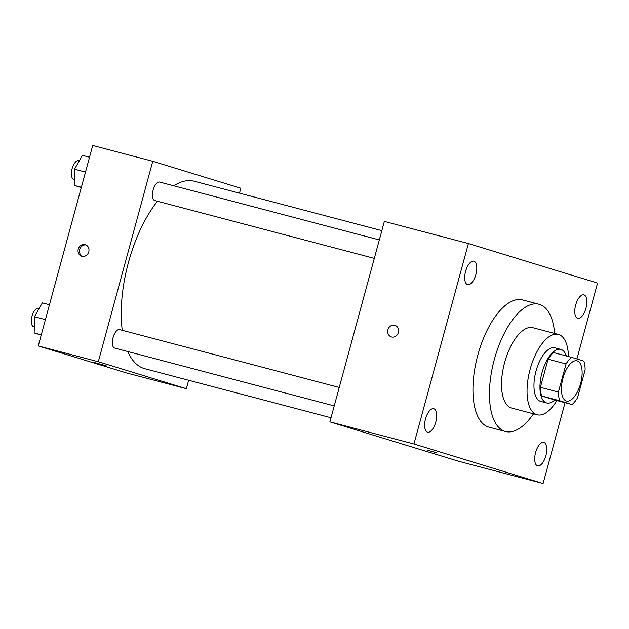 <?xml version="1.0" encoding="UTF-8"?>
<svg xmlns="http://www.w3.org/2000/svg" width="629" height="629" viewBox="0 0 629 629"><rect width="100%" height="100%" fill="white"/><g stroke="black" fill="none" stroke-linecap="round" stroke-linejoin="round"><path stroke-width="0.94" d="M580.591 383.619A20.773 9.207 -75.2 0 1 566.493 401.011A20.773 9.207 -75.2 0 1 562.884 378.579A20.773 9.207 -75.2 0 1 577.076 360.834A20.773 9.207 -75.2 0 1 580.591 383.619M583.861 361.101L571.502 357.319A26.811 11.88 -75.2 0 0 566.061 363.939L558.418 392.071A26.811 11.88 -75.2 0 0 559.7 400.752L572.06 404.533A26.811 11.88 -75.2 0 0 577.501 397.905L585.143 369.781A26.811 11.88 -75.2 0 0 583.861 361.101M559.7 400.752L541.695 396.003L554.047 399.785L572.06 404.533M541.695 396.003A26.811 11.88 -75.2 0 1 540.413 387.322L558.418 392.071M571.502 357.319L553.496 352.578A26.811 11.88 -75.2 0 0 548.056 359.198L540.413 387.322M566.336 355.959A27.7 12.273 104.8 0 0 560.824 349.394A27.7 12.273 104.8 0 0 541.97 372.824A27.7 12.273 104.8 0 0 546.507 402.906A27.7 12.273 104.8 0 0 546.719 402.969A27.7 12.273 104.8 0 0 554.739 399.973M546.719 402.969L540.712 401.388A27.7 12.273 -75.2 0 1 540.508 401.326A27.7 12.273 -75.2 0 1 535.963 371.244A27.7 12.273 -75.2 0 1 554.825 347.813L560.824 349.394M548.056 359.198L566.061 363.939M568.459 356.517A41.545 18.406 104.8 0 0 558.348 334.424A41.545 18.406 104.8 0 0 530.058 369.561A41.545 18.406 104.8 0 0 536.875 414.692A41.545 18.406 104.8 0 0 537.19 414.778A41.545 18.406 104.8 0 0 556.862 400.531M558.348 334.424L532.834 327.701A41.545 18.406 104.8 0 0 504.544 362.839A41.545 18.406 104.8 0 0 511.361 407.969A41.545 18.406 104.8 0 0 511.676 408.056L537.19 414.778M554.684 333.456A65.786 29.146 104.8 0 0 539.006 304.263A65.786 29.146 104.8 0 0 494.221 359.898A65.786 29.146 104.8 0 0 505.008 431.352A65.786 29.146 104.8 0 0 505.496 431.494A65.786 29.146 104.8 0 0 533.526 413.811M505.496 431.494L488.992 427.146A65.786 29.146 -75.2 0 1 488.497 427.005A65.786 29.146 -75.2 0 1 477.71 355.55A65.786 29.146 -75.2 0 1 522.502 299.915L539.006 304.263M473.928 261.216A12.132 5.378 -75.2 0 1 475.917 274.393A12.132 5.378 -75.2 0 1 467.661 284.654A12.132 5.378 -75.2 0 1 465.554 271.555A12.132 5.378 -75.2 0 1 473.841 261.184A12.132 5.378 -75.2 0 1 473.928 261.216M584.003 294.907A12.132 5.378 -75.2 0 1 585.992 308.084A12.132 5.378 -75.2 0 1 577.729 318.345A12.132 5.378 -75.2 0 1 575.621 305.246A12.132 5.378 -75.2 0 1 583.909 294.883A12.132 5.378 -75.2 0 1 584.003 294.907M543.92 442.439A12.132 5.378 -75.2 0 1 545.909 455.616A12.132 5.378 -75.2 0 1 537.646 465.877A12.132 5.378 -75.2 0 1 535.538 452.778A12.132 5.378 -75.2 0 1 543.826 442.415A12.132 5.378 -75.2 0 1 543.92 442.439M433.845 408.748A12.132 5.378 -75.2 0 1 435.834 421.925A12.132 5.378 -75.2 0 1 427.578 432.186A12.132 5.378 -75.2 0 1 425.471 419.079A12.132 5.378 -75.2 0 1 433.758 408.716A12.132 5.378 -75.2 0 1 433.845 408.748M576.927 358.978L597.55 283.074L468.401 243.541L413.937 443.988L543.086 483.528L565.054 402.686M413.937 443.988L329.895 421.855L384.35 221.408L468.401 243.541M329.895 421.855L459.044 461.387L543.086 483.528M427.917 450.325L436.337 452.699L427.917 450.325M398.393 332.497A6.062 5.433 107 0 1 391.372 336.908A6.062 5.433 107 0 1 387.951 329.525A6.062 5.433 107 0 1 394.918 325.319A6.062 5.433 107 0 1 398.393 332.497M391.372 336.908A6.062 5.433 107 0 1 387.951 329.525A6.062 5.433 107 0 1 394.918 325.319M331.003 417.758L144.867 368.736A96.945 42.945 -75.2 0 1 127.758 351.517M122.262 330.311A96.945 42.945 -75.2 0 1 157.423 201.249M173.769 185.791A96.945 42.945 -75.2 0 1 194.251 181.238L381.842 230.646M334.227 405.902L114.675 348.073A9.553 4.23 -75.2 0 1 113.016 337.757A9.553 4.23 -75.2 0 1 119.541 329.596L339.235 387.456M374.31 258.37L154.758 200.549A9.553 4.23 -75.2 0 1 153.099 190.225A9.553 4.23 -75.2 0 1 159.624 182.064L379.318 239.924M239.484 193.15L240.813 188.244L152.761 161.283L98.297 361.738L186.357 388.691L188.645 380.27M152.761 161.283L92.722 145.472L38.267 345.926L98.297 361.738M38.267 345.926L126.319 372.879L186.357 388.691M106.152 365.732L94.46 362.556M88.76 251.828A6.062 5.433 107 0 1 81.731 256.239A6.062 5.433 107 0 1 78.31 248.856A6.062 5.433 107 0 1 85.277 244.65A6.062 5.433 107 0 1 88.76 251.828M82.493 256.404A6.062 5.433 107 0 1 79.789 249.304A6.062 5.433 107 0 1 86 244.933M89.538 157.211L82.423 155.339L74.529 169.209L74.253 185.406L81.29 187.56M74.529 169.209L85.497 172.094M74.253 185.406L81.369 187.277M74.356 179.367L73.719 179.202A9.553 4.23 -75.2 0 1 72.052 168.879A9.553 4.23 -75.2 0 1 78.586 160.717L79.262 160.898M49.455 304.743L42.34 302.871L34.446 316.733L34.17 332.938L41.207 335.092M34.446 316.733L45.414 319.626M34.17 332.938L41.286 334.809M34.273 326.899L33.636 326.726A9.553 4.23 -75.2 0 1 31.969 316.411A9.553 4.23 -75.2 0 1 38.503 308.249L39.179 308.422"/></g></svg>

